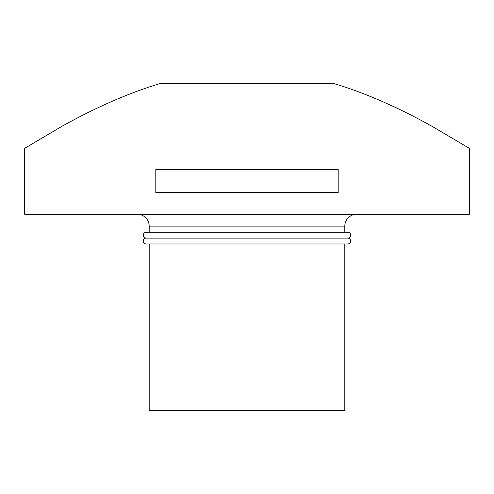 <?xml version="1.0" encoding="UTF-8"?>
<svg xmlns="http://www.w3.org/2000/svg" width="494" height="494" viewBox="0 0 494 494"><rect width="100%" height="100%" fill="white"/><g stroke="black" fill="none" stroke-linecap="round" stroke-linejoin="round"><path stroke-width="0.74" d="M350.678 241.041A2.933 2.933 0 0 1 347.745 243.974L146.255 243.974A2.933 2.933 0 0 1 143.322 241.041A2.933 2.933 0 0 1 146.255 238.108A2.933 2.933 0 0 1 143.322 235.175A2.933 2.933 0 0 1 146.255 232.242L347.745 232.242A2.933 2.933 0 0 1 350.678 235.175A2.933 2.933 0 0 1 347.745 238.108A2.933 2.933 0 0 1 350.678 241.041M146.255 238.108L347.745 238.108M137.332 214.279A11.856 11.856 0 0 1 149.188 226.135L344.812 226.135A11.856 11.856 0 0 1 356.668 214.279M24.7 214.279L469.3 214.279L469.3 148.317L432.157 126.365C409.477 113.743 372.667 94.99 333.283 83.387L160.717 83.387C121.333 94.99 84.523 113.743 61.843 126.365L24.7 148.317L24.7 214.279M247 192.462L155.814 192.462L155.814 169.498L338.186 169.498L338.186 192.462L247 192.462M149.188 243.974L149.188 410.613L344.812 410.613L344.812 243.974M149.188 226.135L149.188 232.242M344.812 226.135L344.812 232.242"/></g></svg>
